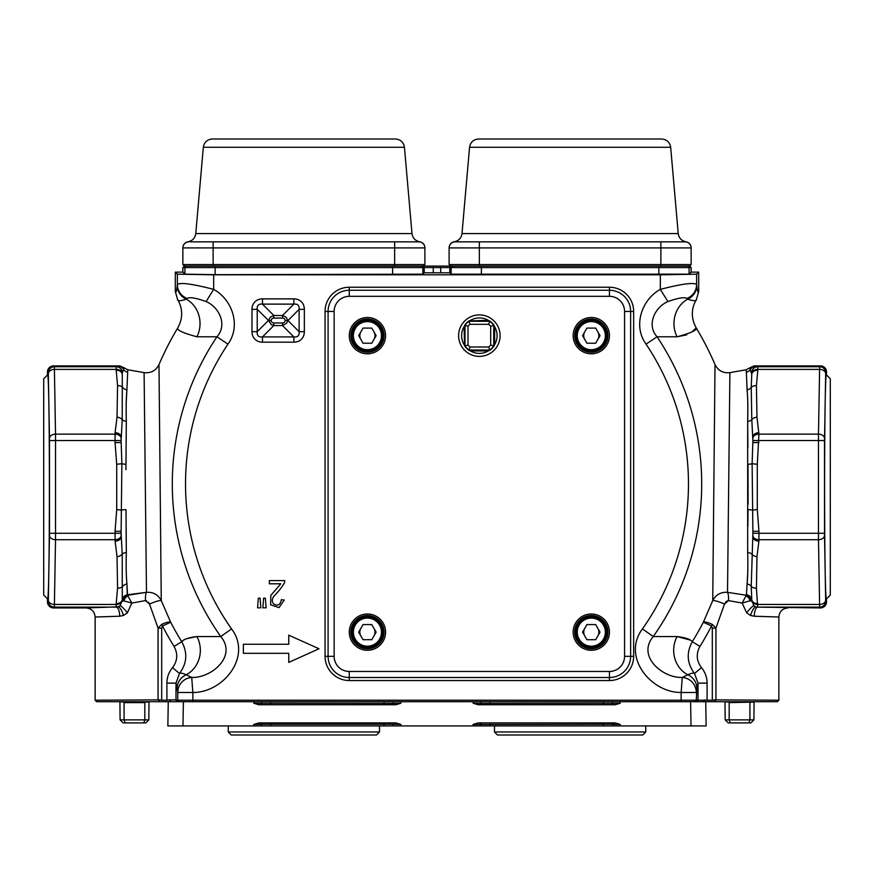 <?xml version="1.0" encoding="UTF-8"?>
<svg xmlns="http://www.w3.org/2000/svg" width="874" height="874" viewBox="0 0 874 874"><rect width="100%" height="100%" fill="white"/><g stroke="black" fill="none" stroke-linecap="round" stroke-linejoin="round"><path stroke-width="1.31" d="M190.434 241.858L418.843 241.858A6.052 6.052 0 0 1 424.895 247.91L424.895 264.549L423.387 266.067L184.381 266.067L182.863 264.549L424.895 264.549L423.387 266.067L450.613 266.067L449.105 264.549L691.137 264.549L689.619 266.067L450.613 266.067L449.105 264.549L449.105 247.91A6.052 6.052 0 0 1 455.157 241.858L685.085 241.858A6.052 6.052 0 0 1 691.137 247.91L691.137 264.549L689.619 266.067L691.137 267.575L182.863 267.575L182.863 272.12L175.303 272.12L175.303 291.468L177.564 299.432C177.346 301.246 180.252 301.137 186.293 299.159A27.225 24.723 90 0 1 196.912 336.785C182.95 333.005 176.57 330.033 177.793 327.881C176.581 330.044 182.95 333.016 196.912 336.785C182.95 333.005 176.57 330.033 177.793 327.881C176.581 330.044 182.95 333.016 196.912 336.785L216.938 336.785C227.677 324.997 219.188 306.993 206.089 301.574C195.831 297.892 189.527 296.865 187.189 298.471L186.293 299.159A15.131 14.836 5 0 1 177.28 285.601L177.378 284.542C180.153 282.236 192.258 283.853 213.671 289.37C232.484 299.706 241.213 325.958 227.939 344.137A251.472 251.472 0 0 0 231.555 628.919C252.389 656.287 223.493 692.743 192.859 692.481L192.859 700.205L698.009 700.205L698.009 683.129L694.513 673.461C686.975 663.377 686.232 652.791 692.284 641.702A300.121 300.121 0 0 0 703.33 622.244L712.736 600.58L715.019 364.589L712.736 600.58C715.893 594.67 720.821 591.916 727.518 592.332L728.228 526.749M178.591 725.901L167.852 725.923L168.267 701.724L96.643 701.724L95.135 700.205L159.713 699.877L158.063 700.205L158.063 628.133L149.52 604.087L145.51 600.602L131.821 603.06L127.385 612.816L123.463 615.46L119.705 616.225L95.135 617.011C94.589 611.494 91.562 608.468 86.056 607.933L118.121 606.829L120.044 605.758L122.273 600.296A6.052 5.572 177.6 0 1 127.276 594.812L146.482 592.332L144.101 372.63L146.482 592.332L144.101 372.63L146.482 592.332L127.582 595.26L126.905 583.974L127.276 594.812M690.602 701.724L183.398 701.724L182.972 725.923L261.26 725.923L261.402 724.284L253.788 724.437L258.868 722.896L395.802 722.896L400.871 724.437L393.256 724.284L393.398 725.923L603.399 725.923L603.399 724.284L473.129 724.437L478.209 722.896L615.143 722.896L620.212 724.437L612.598 724.284L612.74 725.923L691.028 725.923L690.602 701.724L705.733 701.724L706.148 725.923L691.028 725.923M714.965 701.724L714.287 699.877L778.865 700.205L777.357 701.724L705.733 701.724M187.189 298.471A15.131 14.891 -174.4 0 1 177.378 284.542L177.378 274.185L213.671 274.807L660.329 274.807L696.622 274.185L698.697 272.12L691.137 272.12L691.137 267.575M177.378 274.185L175.303 272.12M421.344 266.067L422.852 267.575L422.852 274.163L215.157 274.676L184.906 274.163L182.863 272.12M687.576 266.067L689.094 267.575L689.094 274.163L691.137 272.12M689.094 274.163L451.148 274.163L449.782 272.797L424.218 272.797L424.218 267.575L422.699 266.067M422.852 274.163L424.218 272.797M686.745 334.84L677.088 336.785C691.05 333.005 697.43 330.033 696.207 327.881C697.419 330.044 691.05 333.016 677.088 336.785A27.225 24.723 90 0 1 687.707 299.159C693.748 301.148 696.654 301.246 696.414 299.465L698.697 291.468L698.697 272.12M148.525 602.164L149.52 604.087A9.079 1.377 158.3 0 1 161.264 600.58C158.107 594.67 153.179 591.916 146.482 592.332C153.179 591.916 158.107 594.67 161.264 600.58L158.981 364.589L161.264 600.58L170.67 622.244A300.121 300.121 0 0 0 181.716 641.702C187.768 652.747 187.025 663.322 179.487 673.461L175.991 683.129L175.991 700.205L192.859 700.205L192.859 701.724M161.264 600.58L160.368 508.493M159.658 434.323L158.981 364.589C155.878 370.707 150.918 373.384 144.101 372.63L127.735 369.746L127.68 372.171L127.735 369.746L124.316 367.867L122.294 372.783L122.207 419.738L121.104 440.551L121.879 463.69L121.104 533.282L122.207 554.094L122.273 600.941L123.933 600.941L122.273 600.296L122.24 599.4A6.052 4.283 -1 0 1 116.187 603.683L117.575 588.115L117.029 556.662L115.095 541.137A6.052 4.283 -1 0 0 121.147 536.855L121.104 531.272L115.062 531.272L116.701 509.553L116.701 464.28L115.062 442.561L121.104 442.561L121.147 436.989A6.052 4.283 1 0 0 115.095 432.706L117.029 417.171L117.575 385.718L116.187 370.161A6.052 4.283 1 0 1 122.24 374.433L122.305 372.761A6.052 6.052 45 0 0 116.242 366.73L116.264 366.709A6.052 6.052 45 0 1 122.305 372.761M182.852 640.882L181.716 641.702C183.573 639.287 188.642 637.572 196.912 636.545L186.938 638.632M172.517 667.649C177.564 660.919 178.088 653.85 174.057 646.432A309.123 309.123 0 0 1 162.466 625.992L161.69 628.133L161.69 700.205L166.912 700.205L166.912 683.129C166.967 677.317 168.835 672.161 172.517 667.649L179.487 673.461C180.273 672.707 182.513 673.155 186.206 674.794L191.723 677.416C211.126 678.311 237.455 656.319 220.751 636.545A264.702 264.702 0 0 1 216.938 336.785L227.939 344.137M231.555 628.919L220.751 636.545L196.912 636.545A27.225 25.029 -90 0 1 186.206 674.794A15.131 14.88 174.5 0 0 177.138 688.417L175.991 683.129L166.912 683.129M146.482 592.332A9.079 2.546 85.9 0 0 145.51 600.602L146.461 600.689M149.52 604.087L158.063 628.133L161.679 624.386C166.213 622.31 169.206 621.6 170.67 622.244L162.466 625.992L161.679 624.386M689.608 639.91L677.088 636.545C685.358 637.572 690.416 639.287 692.284 641.702L699.943 646.432C695.912 653.818 696.425 660.886 701.483 667.649L694.513 673.461C693.727 672.707 691.487 673.155 687.794 674.794A15.131 14.88 5.5 0 1 696.862 688.417L696.261 700.205L694.754 701.724M692.284 331.639L696.207 327.881A302.535 302.535 0 0 1 715.019 364.589L713.228 549.254M696.72 285.601A15.131 14.836 -5 0 1 687.707 299.159L686.811 298.471C684.506 296.876 678.202 297.914 667.911 301.574C655.063 306.872 646.192 324.92 657.062 336.785A264.702 264.702 0 0 1 653.249 636.545C636.556 656.287 662.842 678.322 682.277 677.416L687.794 674.794A27.225 25.029 -90 0 1 677.088 636.545L653.249 636.545L642.445 628.919A251.472 251.472 0 0 0 646.061 344.137C632.798 326.1 641.494 299.716 660.329 289.37C681.742 283.853 693.847 282.236 696.622 284.542L696.72 285.601C697.376 291.239 698.031 293.194 698.697 291.468M727.539 600.689L728.49 600.602L724.48 604.087L715.937 628.133L724.48 604.087L726.228 601.388M750.81 600.766A6.052 5.222 56.8 0 0 746.418 595.26L746.724 594.812A6.052 5.572 -177.6 0 1 751.727 600.296L742.179 603.06L746.615 612.816L742.179 603.06L728.49 600.602A9.079 2.546 -85.9 0 0 727.518 592.332L729.899 372.63L727.518 592.332L746.418 595.26L747.095 583.974C747.827 575.507 748.024 565.008 747.674 552.477L747.674 421.355C748.024 408.726 747.827 398.227 747.095 389.87L746.265 369.746L747.095 389.87A6.052 5.015 -1.5 0 0 751.236 387.466L751.76 374.433A6.052 4.283 -1 0 1 757.813 370.161L756.425 385.718L756.971 417.171L758.927 434.138L757.299 464.28L757.299 509.553L758.938 531.272L758.905 541.137L756.971 556.662L756.425 588.115L757.703 607.157L820.467 607.933A6.052 6.052 -135 0 0 826.52 601.88L826.52 598.854C823.964 606.665 823.964 367.178 826.52 374.979L826.52 371.953A6.052 6.052 -45 0 0 820.467 365.9L754.142 365.9L757.758 366.73L757.813 370.161M778.865 700.205L778.865 617.011L754.295 616.225L750.537 615.46L746.615 612.816A9.079 1.278 129.2 0 1 753.956 605.758A6.052 6.052 45 0 0 757.758 607.113L757.736 607.124A6.052 6.052 45 0 1 755.879 606.829L757.703 607.157A9.079 3.409 90.4 0 0 754.295 616.225M826.52 374.979L830.3 378.759L830.3 595.074L826.52 598.854M728.457 505.795L729.091 446.909M747.095 389.924L747.15 391.388M747.882 404.039L747.674 421.355A6.052 3.387 -0.7 0 0 751.793 419.738L751.236 387.466A6.052 4.261 8 0 1 756.425 385.718M747.674 421.661L747.915 447.455M757.813 603.683A6.052 4.283 1 0 1 751.76 599.4L751.236 586.367L752.896 533.282L752.121 463.69A6.052 1.169 -0.2 0 1 748.002 464.258L748.089 504.2M747.991 510.165L747.915 526.268M747.882 569.804L747.095 583.974A6.052 5.015 1.5 0 1 751.236 586.367A6.052 4.261 -8 0 0 756.425 588.115M750.537 615.46A9.079 2.425 108.3 0 1 755.879 606.829L753.956 605.758L751.727 600.941L750.067 600.941A6.052 4.578 54.9 0 0 745.981 595.839L746.418 595.26L727.518 592.332M47.48 601.88L48.343 600.176L49.49 533.282L49.479 438.409L48.31 372.783A6.052 6.052 -45 0 1 54.363 366.73L55.521 434.138L55.521 539.706L54.363 607.113L53.532 607.933A6.052 6.052 135 0 1 47.48 601.88L47.48 598.854C50.036 606.665 50.036 367.178 47.48 374.979L47.48 371.953A6.052 6.052 45 0 1 53.532 365.9L119.858 365.9L124.316 367.867M53.532 607.933L86.056 607.933M47.48 374.979L43.7 378.759L43.7 595.074L47.48 598.854M126.905 583.908L126.85 582.455M126.337 555.569L126.326 552.477C125.976 565.107 126.173 575.605 126.905 583.974A6.052 5.015 -1.5 0 0 122.764 586.367A6.052 4.261 8 0 1 117.575 588.115M126.326 552.182L126.085 526.377M126.118 404.039L126.905 389.87C126.173 398.326 125.976 408.824 126.326 421.355L125.911 469.644M126.009 463.668L126.085 447.564M116.264 366.709L118.34 366.315A6.052 5.998 82.1 0 1 123.529 369.352A6.052 5.932 4.9 0 0 127.68 372.171L126.905 389.87A6.052 5.015 1.5 0 1 122.764 387.466A6.052 4.261 -8 0 0 117.575 385.718M116.701 509.553L121.879 510.143A6.052 1.169 -0.2 0 1 125.998 509.586L126.326 552.477A6.052 3.387 -0.7 0 0 122.207 554.094A6.052 4.25 -10 0 1 117.029 556.662M820.467 607.933L819.637 607.113L818.479 539.706L818.479 434.138L819.637 366.73L757.758 366.73A6.052 6.052 -45 0 0 751.706 372.783L751.76 374.433L749.684 367.867L746.265 369.746L729.899 372.63C723.082 373.384 718.122 370.707 715.019 364.589M755.66 366.315A6.052 5.998 -82.1 0 0 750.471 369.352A6.052 5.932 -4.9 0 1 746.32 372.171M757.299 464.28L752.121 463.69L752.896 440.551L751.793 419.738A6.052 4.25 -10 0 1 756.971 417.171M757.299 509.553L752.121 510.143A6.052 1.169 0.2 0 0 748.002 509.586M756.971 556.662A6.052 4.25 10 0 1 751.793 554.094A6.052 3.387 0.7 0 0 747.674 552.477M126.326 421.355A6.052 3.387 0.7 0 1 122.207 419.738A6.052 4.25 10 0 0 117.029 417.171M125.998 464.258A6.052 1.169 0.2 0 1 121.879 463.69L116.701 464.28M696.862 688.417L698.009 683.129L707.088 683.129L707.088 700.205L712.31 700.205L712.31 628.133L711.534 625.992L712.321 624.386C707.787 622.31 704.794 621.6 703.33 622.244L711.534 625.992A309.123 309.123 0 0 1 699.943 646.432M116.187 370.161L116.242 366.73L54.363 366.73L53.532 365.9M115.062 442.561L115.095 432.706M115.095 541.137L115.062 531.272M119.705 616.225A9.079 3.409 -90.4 0 0 116.297 607.157L116.187 603.683M48.31 601.061A6.052 6.052 45 0 0 54.363 607.113L116.242 607.113A6.052 6.052 -45 0 0 118.121 606.829A9.079 2.425 71.7 0 1 123.463 615.46M116.264 607.124L116.242 607.113A6.052 6.052 -45 0 0 120.044 605.758A9.079 1.278 50.8 0 1 127.385 612.816M757.758 607.113L819.637 607.113A6.052 6.052 -45 0 0 825.69 601.061L826.52 601.88M820.467 365.9L819.637 366.73A6.052 6.052 45 0 1 825.69 372.783L824.51 440.551L824.521 535.423L825.69 601.061M758.938 531.272L752.896 531.272L752.853 536.855A6.052 4.283 1 0 0 758.905 541.137M758.905 432.706A6.052 4.283 -1 0 0 752.853 436.989L752.896 442.561L758.938 442.561M751.695 372.761A6.052 6.052 -45 0 1 757.736 366.709M749.684 367.867L754.142 365.9M262.462 298.875L293.872 298.875A15.623 12.105 -45 0 1 304.349 309.352L299.116 309.352C299.498 305.474 297.761 303.726 293.872 304.119L262.462 304.119C258.584 303.726 256.836 305.474 257.218 309.352L251.985 309.352A15.623 12.105 -135 0 1 262.462 298.875L262.462 304.119L273.813 315.47L283.078 315.558L286.377 317.502L287.732 320.518L286.716 323.096L282.521 325.576L282.521 322.954A3.911 3.026 45 0 0 285.132 320.518L287.95 320.518L299.116 331.683L299.116 309.352L287.95 320.518M293.872 342.171L293.872 336.927L282.521 325.576L273.813 325.576L271.202 324.636L268.602 320.518L257.218 309.352L257.218 331.683C256.836 335.572 258.584 337.32 262.462 336.927L293.872 336.927C297.761 337.32 299.498 335.572 299.116 331.683L304.349 331.683A15.623 12.105 45 0 1 293.872 342.171L262.462 342.171A15.623 12.105 135 0 1 251.985 331.683L251.985 309.352M271.202 320.518L268.602 320.518L270.339 317.098L273.813 315.47L273.813 318.092A3.911 3.026 -135 0 0 271.202 320.518A3.911 3.026 135 0 0 273.813 322.954L282.521 322.954M285.132 320.518A3.911 3.026 -45 0 0 282.521 318.092L282.521 315.47L293.872 304.119L293.872 298.875M262.462 342.171L262.462 336.927L273.813 325.576L273.813 322.954M268.394 320.518L257.218 331.683L251.985 331.683M712.31 628.133L715.937 628.133L715.937 700.205L712.31 700.205M707.088 700.205L698.009 700.205M175.991 700.205L177.433 701.724M171.009 701.724L169.228 699.91L166.912 700.205M161.69 700.205L159.713 699.877L159.035 701.724M179.246 701.724L177.739 700.205L177.739 692.481L192.859 692.481L191.723 677.416A15.131 15.109 157.4 0 0 177.739 692.481L177.138 688.417M206.089 301.574L213.671 289.37L213.671 274.807M686.811 298.471A15.131 14.891 -5.6 0 0 696.622 284.542L696.622 274.185M667.911 301.574L660.329 289.37L660.329 274.807M677.088 336.785L657.062 336.785L646.061 344.137M681.141 701.724L681.141 692.481L696.261 692.481A15.131 15.109 22.6 0 0 682.277 677.416L681.141 692.481C650.737 692.776 621.567 656.571 642.445 628.919M609.451 296.319L609.451 290.266A21.173 21.173 0 0 1 630.624 311.45L633.65 311.45A24.199 24.199 0 0 0 609.451 287.24A24.199 24.199 0 0 1 633.65 311.45L633.65 656.341A24.199 24.199 0 0 1 609.451 680.54L349.261 680.54A24.199 24.199 0 0 1 325.062 656.341A24.199 24.199 0 0 0 349.261 680.54L349.261 677.514A21.173 21.173 0 0 1 328.089 656.341L328.089 311.45A21.173 21.173 0 0 1 349.261 290.266L609.451 290.266A21.173 21.173 0 0 1 630.624 311.45L630.624 656.341A21.173 21.173 0 0 1 609.451 677.514L349.261 677.514A21.173 21.173 0 0 1 328.089 656.341L334.141 656.341A15.131 15.131 0 0 0 349.261 671.472L609.451 671.472A15.131 15.131 0 0 0 624.571 656.341L624.571 311.45A15.131 15.131 0 0 0 609.451 296.319L349.261 296.319A15.131 15.131 0 0 0 334.141 311.45L334.141 656.341M188.915 241.858A6.052 6.052 0 0 0 182.863 247.91L182.863 264.549L184.381 266.067L182.863 267.575M161.69 628.133L158.063 628.133M169.228 699.91L175.652 699.91M128.019 595.839A6.052 4.578 -54.9 0 0 123.933 600.941L131.821 603.06L127.582 595.26A6.052 5.222 -56.8 0 0 123.19 600.766M778.865 617.011C779.411 611.494 782.438 608.468 787.944 607.933M742.179 603.06L745.981 595.839M724.48 604.087A9.079 1.377 21.7 0 0 712.736 600.58M715.937 628.133L712.321 624.386M288.759 644.236L243.376 644.236L243.376 653.315L288.759 653.315L288.759 662.394L319.01 648.781L288.759 635.158L288.759 644.236M258.343 598.177L260.07 598.177L260.856 607.812L257.579 607.812L258.343 598.177M263.598 598.177L265.346 598.177L266.133 607.812L262.877 607.812L263.598 598.177M280.805 583.799L269.356 583.799L269.356 580.587L284.793 580.587L284.454 582.903C281.679 587.546 278.085 592.059 273.671 596.418C271.923 599.455 271.88 601.913 273.551 603.792C277.735 606.414 280.314 605.048 281.308 599.695L284.247 600.045L279.057 607.616L270.634 604.819L270.82 595.358L280.805 583.799M119.847 701.724A0.907 0.743 -90 0 1 119.924 702.095L120.088 719.87L124.086 719.87L124.086 702.63L125.485 701.724L124.086 702.63L124.337 702.095L119.181 701.724M144.636 701.724L143.445 701.724M149.072 701.724A0.907 0.743 -90 0 0 149.006 702.095L149.738 701.724M148.831 719.87L145.805 722.896L125.113 722.896L124.086 719.87L148.831 719.87L149.006 702.095L144.592 702.095M143.806 722.896L144.833 719.87L144.833 702.63L124.086 702.63M125.113 722.896L123.114 722.896L120.088 719.87M182.863 247.91L213.125 247.91L213.125 241.858M418.843 241.858L417.335 241.858M203.325 147.28C204.199 142.2 207.214 139.436 212.36 138.999L395.409 138.999C400.554 139.436 403.57 142.2 404.443 147.28L203.325 147.28L195.776 233.577L411.993 233.577C412.681 238.089 415.259 240.82 419.728 241.77C422.918 242.491 424.644 244.48 424.895 247.757M379.513 731.975L376.497 735.001L231.271 735.001L228.245 731.975L379.513 731.975L379.513 725.923M645.755 731.975L642.729 735.001L497.503 735.001L494.487 731.975L645.755 731.975L645.755 725.923M611.09 722.896A1.508 1.508 0 0 1 612.598 724.284L612.74 725.923L603.399 725.923M391.749 722.896A1.508 1.508 0 0 1 393.256 724.284L393.398 725.923L261.26 725.923L261.402 724.284A1.508 1.508 0 0 1 262.91 722.896A1.508 1.508 0 0 0 261.402 724.284L270.601 724.284L270.601 725.923M167.852 725.923L182.83 725.923L167.852 725.923M395.856 704.75L258.802 704.75L253.821 703.264L393.256 703.362A1.508 1.508 0 0 1 391.749 704.75A1.508 1.508 0 0 0 393.256 703.362L400.838 703.264L395.846 704.75L400.838 703.264L400.98 701.724M473.162 703.264L478.144 704.75L473.162 703.264L480.744 703.362L473.162 703.264L473.02 701.724L473.162 703.264M482.251 722.896A1.508 1.508 0 0 0 480.744 724.284A1.508 1.508 0 0 1 482.251 722.896A1.508 1.508 0 0 0 480.744 724.284L480.602 725.923M393.256 703.362A1.508 1.508 0 0 1 391.749 704.75A1.508 1.508 0 0 0 393.256 703.362L393.398 701.724M261.26 701.724L261.402 703.362A1.508 1.508 0 0 0 262.91 704.75A1.508 1.508 0 0 1 261.402 703.362A1.508 1.508 0 0 0 262.91 704.75M480.602 701.724L480.744 703.362L620.179 703.264L615.187 704.75L478.154 704.75M612.74 701.724L612.598 703.362A1.508 1.508 0 0 1 611.09 704.75L611.09 704.75M480.744 703.362A1.508 1.508 0 0 0 482.251 704.75A1.508 1.508 0 0 1 480.744 703.362M705.285 725.901L695.409 725.901M694.207 725.901L706.148 725.923M168.267 701.724L183.376 701.724M456.665 241.858L455.157 241.858A6.052 6.052 0 0 0 449.105 247.91L479.356 247.91L479.356 241.858M683.566 241.858L685.085 241.858M469.557 147.28C470.431 142.2 473.446 139.436 478.591 138.999L661.64 138.999C666.786 139.436 669.801 142.2 670.675 147.28L469.557 147.28L462.007 233.577L678.224 233.577C678.912 238.089 681.491 240.82 685.959 241.77C689.16 242.491 690.886 244.48 691.137 247.757M724.928 701.724A0.907 0.743 -90 0 1 724.994 702.095L725.169 719.87L729.167 719.87L729.167 702.63L730.555 701.724L729.167 702.63L729.408 702.095L724.262 701.724M748.887 722.896L749.914 719.87L753.912 719.87L750.886 722.896L730.194 722.896L729.167 719.87L749.914 719.87L749.914 702.63L748.515 701.724L749.914 702.63L749.717 701.724M754.153 701.724A0.907 0.743 -90 0 0 754.076 702.095L754.819 701.724M753.912 719.87L754.076 702.095L729.167 702.63M730.194 722.896L728.195 722.896L725.169 719.87M493.897 345.776L494.629 344.629L493.897 345.776A17.72 17.72 0 0 1 489.484 350.19L488.337 350.933L489.484 350.19A17.72 17.72 0 0 0 493.897 345.776L494.629 344.629A17.72 17.72 0 0 0 494.629 326.668L493.723 325.281L494.629 326.668L494.629 344.629M489.385 350.256L488.337 350.933L470.376 350.933L468.988 350.015L470.015 347L488.697 347A14.694 14.694 0 0 0 490.696 344.99L490.696 326.308L493.723 325.281L493.723 346.017L490.696 344.99M489.484 321.108L488.337 320.376L489.484 321.108A17.72 17.72 0 0 1 493.897 325.521A17.72 17.72 0 0 0 489.484 321.108L488.337 320.376A17.72 17.72 0 0 0 470.376 320.376L468.988 321.282L489.724 321.282A17.72 17.72 0 0 1 493.723 325.281M493.963 325.62L494.629 326.668M469.327 321.042L469.229 321.108A17.72 17.72 0 0 0 464.815 325.521L464.99 325.281A17.72 17.72 0 0 1 468.988 321.282L470.015 324.309A14.694 14.694 0 0 0 468.005 326.308L468.005 344.99A14.694 14.694 0 0 0 470.015 347M464.75 345.678L464.072 344.629L464.99 346.017L468.005 344.99M582.565 632.142L586.924 639.702L595.664 639.702L600.023 632.142L595.664 624.571L586.924 624.571L582.565 632.142M606.425 632.142A15.131 15.131 0 0 1 583.734 645.241A15.131 15.131 0 0 1 583.734 619.032A15.131 15.131 0 0 1 606.425 632.142A15.131 15.131 0 0 1 583.734 645.241A15.131 15.131 0 0 1 583.734 619.032A15.131 15.131 0 0 1 606.425 632.142M358.679 632.142L363.049 639.702L371.778 639.702L376.148 632.142L371.778 624.571L363.049 624.571L358.679 632.142M382.539 632.142A15.131 15.131 0 0 1 359.848 645.241A15.131 15.131 0 0 1 359.848 619.032A15.131 15.131 0 0 1 382.539 632.142A15.131 15.131 0 0 1 359.848 645.241A15.131 15.131 0 0 1 359.848 619.032A15.131 15.131 0 0 1 382.539 632.142M582.565 335.649L586.924 343.209L595.664 343.209L600.023 335.649L595.664 328.089L586.924 328.089L582.565 335.649M606.425 335.649A15.131 15.131 0 0 1 583.734 348.748A15.131 15.131 0 0 1 583.734 322.55A15.131 15.131 0 0 1 606.425 335.649A15.131 15.131 0 0 1 583.734 348.748A15.131 15.131 0 0 1 583.734 322.55A15.131 15.131 0 0 1 606.425 335.649M358.679 335.649L363.049 343.209L371.778 343.209L376.148 335.649L371.778 328.089L363.049 328.089L358.679 335.649M382.539 335.649A15.131 15.131 0 0 1 359.848 348.748A15.131 15.131 0 0 1 359.848 322.55A15.131 15.131 0 0 1 382.539 335.649A15.131 15.131 0 0 1 359.848 348.748A15.131 15.131 0 0 1 359.848 322.55A15.131 15.131 0 0 1 382.539 335.649M469.076 350.408A17.993 17.993 0 0 1 464.597 345.929L464.072 326.668L464.815 325.521M464.597 345.929L464.815 345.776A17.72 17.72 0 0 0 469.229 350.19M464.597 325.368A17.993 17.993 0 0 1 469.076 320.889L488.337 320.376M469.076 320.889L470.376 320.376M468.005 326.308L464.99 325.281L464.99 346.017A17.72 17.72 0 0 0 468.988 350.015L489.724 350.015L488.697 347M490.696 326.308A14.694 14.694 0 0 0 488.697 324.309L489.724 321.282M488.697 324.309L470.015 324.309M493.723 346.017A17.72 17.72 0 0 1 489.724 350.015M479.356 356.395A20.747 20.747 0 0 0 497.361 325.347A20.747 20.747 0 0 0 461.472 325.139A20.747 20.747 0 0 0 479.356 356.395M470.376 350.933A17.72 17.72 0 0 0 488.337 350.933M464.072 326.668A17.72 17.72 0 0 0 464.072 344.629M591.294 648.781A16.639 16.639 0 0 0 607.933 632.142A16.639 16.639 0 0 0 591.294 615.493A16.639 16.639 0 0 0 574.655 632.142A16.639 16.639 0 0 0 591.294 648.781M591.294 650.289A18.157 18.157 0 0 1 575.573 623.064A18.157 18.157 0 0 1 607.015 623.064A18.157 18.157 0 0 1 591.294 650.289M367.419 648.781A16.639 16.639 0 0 0 384.057 632.142A16.639 16.639 0 0 0 367.419 615.493A16.639 16.639 0 0 0 350.78 632.142A16.639 16.639 0 0 0 367.419 648.781M367.419 650.289A18.157 18.157 0 0 1 351.698 623.064A18.157 18.157 0 0 1 383.14 623.064A18.157 18.157 0 0 1 367.419 650.289M591.294 352.288A16.639 16.639 0 0 0 607.933 335.649A16.639 16.639 0 0 0 591.294 319.01A16.639 16.639 0 0 0 574.655 335.649A16.639 16.639 0 0 0 591.294 352.288M591.294 353.806A18.157 18.157 0 0 1 575.573 326.57A18.157 18.157 0 0 1 607.015 326.57A18.157 18.157 0 0 1 591.294 353.806M367.419 352.288A16.639 16.639 0 0 0 384.057 335.649A16.639 16.639 0 0 0 367.419 319.01A16.639 16.639 0 0 0 350.78 335.649A16.639 16.639 0 0 0 367.419 352.288M367.419 353.806A18.157 18.157 0 0 1 351.698 326.57A18.157 18.157 0 0 1 383.14 326.57A18.157 18.157 0 0 1 367.419 353.806M328.089 656.341L325.062 656.341L325.062 311.45L328.089 311.45A21.173 21.173 0 0 1 349.261 290.266L349.261 287.24A24.199 24.199 0 0 0 325.062 311.45A24.199 24.199 0 0 1 349.261 287.24L609.451 287.24L609.451 290.266M633.65 656.341L630.624 656.341A21.173 21.173 0 0 1 609.451 677.514L609.451 671.472M373.963 635.922A7.56 7.56 0 0 0 373.963 628.351M360.864 628.351A7.56 7.56 0 0 0 360.864 635.922M597.849 339.429A7.56 7.56 0 0 0 597.849 331.869M584.75 331.869A7.56 7.56 0 0 0 584.75 339.429M373.963 339.429A7.56 7.56 0 0 0 373.963 331.869M360.864 331.869A7.56 7.56 0 0 0 360.864 339.429M597.849 635.922A7.56 7.56 0 0 0 597.849 628.351M584.75 628.351A7.56 7.56 0 0 0 584.75 635.922M304.349 309.352L304.349 331.683M175.303 291.468C175.969 293.205 176.624 291.25 177.28 285.601L176.799 289.338M184.906 274.163L184.906 267.575L186.424 266.067M826.52 371.953L825.69 372.783M752.875 438.409A6.052 4.283 -1 0 1 758.927 434.138L818.479 434.138A6.052 4.283 1 0 1 824.521 438.409M825.657 373.668A6.052 4.283 1 0 0 819.604 369.385L757.802 369.385A6.052 4.283 -1 0 0 751.749 373.668M752.896 533.282L824.51 533.282M824.51 440.551L752.896 440.551M751.749 600.176A6.052 4.283 1 0 0 757.802 604.447L819.604 604.447A6.052 4.283 -1 0 0 825.657 600.176M824.521 535.423A6.052 4.283 -1 0 1 818.479 539.706L758.927 539.706A6.052 4.283 1 0 1 752.875 535.423M48.31 372.783L47.48 371.953M118.34 366.315L119.858 365.9M122.251 373.668A6.052 4.283 1 0 0 116.198 369.385L54.396 369.385A6.052 4.283 -1 0 0 48.343 373.668M49.479 438.409A6.052 4.283 -1 0 1 55.521 434.138L115.073 434.138A6.052 4.283 1 0 1 121.125 438.409M121.104 440.551L49.49 440.551M49.49 533.282L121.104 533.282M121.125 535.423A6.052 4.283 -1 0 1 115.073 539.706L55.521 539.706A6.052 4.283 1 0 1 49.479 535.423M48.343 600.176A6.052 4.283 1 0 0 54.396 604.447L116.198 604.447A6.052 4.283 -1 0 0 122.251 600.176M701.483 667.649C705.165 672.161 707.033 677.317 707.088 683.129M282.521 318.092L273.813 318.092M392.612 274.676L392.612 266.067M215.157 266.067L215.157 274.676M658.843 274.676L658.843 266.067M481.388 266.067L481.388 274.676M451.148 274.163L451.148 267.575L452.656 266.067M451.301 266.067L449.782 267.575L449.782 272.797M704.772 699.91L702.991 701.724M696.567 701.724L698.348 699.91M440.714 272.644L440.714 266.067M433.286 266.067L433.286 272.644M609.451 680.54L609.451 677.514M174.057 646.432L181.716 641.702M424.895 247.91L394.644 247.91L394.644 241.858M394.644 266.067L394.644 247.91L213.125 247.91L213.125 266.067M481.705 722.896A1.508 1.508 90 0 0 480.405 723.65A1.508 1.508 90 0 1 481.705 722.896M611.68 722.896A1.508 1.508 90 0 1 612.991 723.65M618.716 724.415L612.608 724.415M262.32 722.896A1.508 1.508 90 0 0 261.009 723.65M261.392 724.415L255.284 724.415M612.598 724.284L603.399 724.284L603.399 722.896M489.943 722.896L489.943 725.923M393.256 724.284L270.601 724.284L270.601 722.896M384.057 722.896L384.057 725.923M384.057 701.724L384.057 704.75M270.601 701.724L270.601 704.75M603.399 701.724L603.399 704.75M489.943 701.724L489.943 704.75M253.821 703.264L253.678 701.724M620.322 701.724L620.179 703.264M253.657 725.923L253.788 724.437M400.871 724.437L401.002 725.923M472.998 725.923L473.129 724.437M620.212 724.437L620.343 725.923M691.137 247.91L660.875 247.91L660.875 241.858M660.875 266.067L660.875 247.91L479.356 247.91L479.356 266.067M605.343 632.142A14.05 14.05 0 0 1 584.269 644.302A14.05 14.05 0 0 1 584.269 619.972A14.05 14.05 0 0 1 605.343 632.142M381.457 632.142A14.05 14.05 0 0 1 360.394 644.302A14.05 14.05 0 0 1 360.394 619.972A14.05 14.05 0 0 1 381.457 632.142M605.343 335.649A14.05 14.05 0 0 1 584.269 347.819A14.05 14.05 0 0 1 584.269 323.489A14.05 14.05 0 0 1 605.343 335.649M381.457 335.649A14.05 14.05 0 0 1 360.394 347.819A14.05 14.05 0 0 1 360.394 323.489A14.05 14.05 0 0 1 381.457 335.649M489.637 320.889A17.993 17.993 0 0 1 494.116 325.368M494.116 345.929A17.993 17.993 0 0 1 489.637 350.408M591.294 616.41A15.732 15.732 0 0 0 577.67 640.008A15.732 15.732 0 0 0 604.917 640.008A15.732 15.732 0 0 0 591.294 616.41M367.419 616.41A15.732 15.732 0 0 0 353.795 640.008A15.732 15.732 0 0 0 381.042 640.008A15.732 15.732 0 0 0 367.419 616.41M591.294 319.917A15.732 15.732 0 0 0 577.67 343.515A15.732 15.732 0 0 0 604.917 343.515A15.732 15.732 0 0 0 591.294 319.917M367.419 319.917A15.732 15.732 0 0 0 353.795 343.515A15.732 15.732 0 0 0 381.042 343.515A15.732 15.732 0 0 0 367.419 319.917M349.261 296.319L349.261 290.266M328.089 311.45L334.141 311.45M349.261 677.514L349.261 671.472M624.571 311.45L630.624 311.45M624.571 656.341L630.624 656.341M177.662 299.585C182.95 308.85 182.994 318.289 177.793 327.881A302.535 302.535 0 0 0 158.981 364.589M95.135 700.205L95.135 617.011M696.338 299.585C691.05 308.85 691.006 318.289 696.207 327.881M195.776 233.577C195.088 238.089 192.509 240.82 188.041 241.77C184.84 242.491 183.114 244.48 182.863 247.757M404.443 147.28L411.993 233.577M228.245 731.975L228.245 725.923M494.487 731.975L494.487 725.923M462.007 233.577C461.319 238.089 458.741 240.82 454.272 241.77C451.082 242.491 449.356 244.48 449.105 247.757M670.675 147.28L678.224 233.577"/></g></svg>
